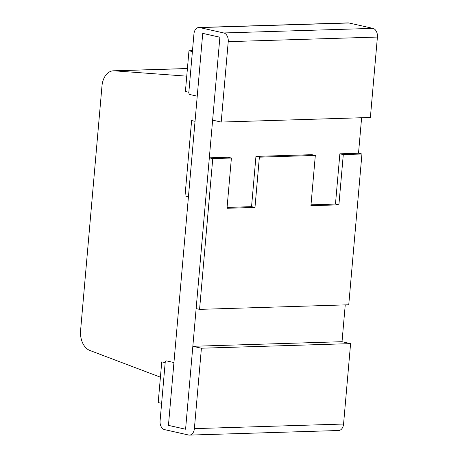 <?xml version="1.0" encoding="UTF-8"?>
<svg xmlns="http://www.w3.org/2000/svg" width="458" height="458" viewBox="0 0 458 458"><rect width="100%" height="100%" fill="white"/><g stroke="black" fill="none" stroke-linecap="round" stroke-linejoin="round"><path stroke-width="0.69" d="M342.023 341.702L345.246 304.891L342.023 341.702L192.841 346.294L185.582 429.22L219.88 37.218L202.734 33.371L168.441 425.373L185.582 429.22L219.88 37.218L202.734 33.371L168.441 425.373L185.582 429.22L168.441 425.373L173.937 362.553L166.735 360.938A2.032 1.38 -91.8 0 0 166.489 360.915A2.032 1.38 -91.8 0 0 165.183 362.639L160.082 420.936A7.626 5.181 -91.8 0 0 164.571 429.627L188.576 435.014A7.626 5.181 -91.8 0 0 189.492 435.1A7.626 5.181 -91.8 0 0 194.375 428.631L201.411 348.217L192.841 346.294L185.582 429.22L168.441 425.373L173.937 362.553L166.735 360.938A2.032 1.38 -91.8 0 0 166.489 360.915A2.032 1.38 -91.8 0 0 165.183 362.639L161.754 361.872L158.193 402.576L161.622 403.349L165.183 362.639L160.082 420.936A7.626 5.181 -91.8 0 0 164.571 429.627L188.576 435.014A7.626 5.181 -91.8 0 0 189.492 435.1A7.626 5.181 -91.8 0 0 194.375 428.631L201.411 348.217L192.841 346.294L342.023 341.702L350.593 343.626L201.411 348.217L350.593 343.626L342.023 341.702M358.511 153.241L361.614 117.746L358.511 153.241L339.865 153.819L335.468 204.073L310.999 204.823L335.468 204.073L338.897 204.841L335.468 204.073L339.865 153.819L343.294 154.586L338.897 204.841L310.925 205.705L338.897 204.841L343.294 154.586L339.865 153.819L358.511 153.241L361.94 154.014L343.294 154.586L361.94 154.014L358.511 153.241M348.75 304.782L361.94 154.014L348.75 304.782L199.568 309.373L212.758 158.605L209.329 157.833L196.139 308.606L199.568 309.373L212.758 158.605L209.329 157.833L196.139 308.606L199.568 309.373L348.75 304.782M231.404 158.027L212.758 158.605L231.404 158.027L227.008 208.287L254.98 207.422L251.551 206.655L227.082 207.411L251.551 206.655L255.948 156.401L251.551 206.655L254.98 207.422L259.377 157.168L255.948 156.401L311.892 154.678L255.948 156.401L259.377 157.168L254.98 207.422L227.008 208.287L231.404 158.027L227.975 157.26L209.329 157.833L227.975 157.26L231.404 158.027M315.322 155.445L310.925 205.705L315.322 155.445L259.377 157.168L315.322 155.445L311.892 154.678L315.322 155.445M343.563 424.039L350.593 343.626L343.563 424.039A7.626 5.181 88.2 0 1 338.68 430.509A7.626 5.181 88.2 0 1 338.651 430.509A7.626 5.181 88.2 0 0 338.68 430.509A7.626 5.181 88.2 0 0 343.563 424.039L194.375 428.631L343.563 424.039M193.94 33.961L188.839 92.258A2.032 1.38 -91.8 0 0 190.036 94.577L197.238 96.191L202.734 33.371L219.88 37.218L212.626 120.139L221.197 122.063L228.233 41.655A7.626 5.181 -91.8 0 0 223.75 32.959L199.745 27.577A7.626 5.181 -91.8 0 0 198.824 27.491A7.626 5.181 -91.8 0 0 193.94 33.961L188.839 92.258L185.41 91.491L186.749 76.165L114.3 70.818A17.799 12.091 -91.8 0 0 113.469 70.801A17.799 12.091 -91.8 0 0 101.985 85.898L80.585 330.539A17.799 12.091 -91.8 0 0 89.837 350.456L160.415 377.192L161.754 361.872L158.193 402.576L161.622 403.349L165.183 362.639L161.754 361.872L165.183 362.639A2.032 1.38 -91.8 0 1 166.517 360.915A2.032 1.38 -91.8 0 1 166.735 360.938L173.937 362.553L195.039 121.318L191.61 120.551L185.015 195.938L188.444 196.705L195.039 121.318L191.61 120.551L185.015 195.938L188.444 196.705L185.015 195.938L191.61 120.551L195.039 121.318L197.238 96.191L190.036 94.577A2.032 1.38 -91.8 0 1 188.839 92.258L192.4 51.554L188.971 50.781L185.41 91.491L188.971 50.781L192.48 50.672L188.971 50.781L192.4 51.554L188.839 92.258L185.41 91.491L188.839 92.258A2.032 1.38 -91.8 0 0 190.036 94.577L197.238 96.191L202.734 33.371L219.88 37.218L212.626 120.139L221.197 122.063L228.233 41.655A7.626 5.181 -91.8 0 0 223.75 32.959L199.745 27.577A7.626 5.181 -91.8 0 0 198.824 27.491A7.626 5.181 -91.8 0 0 193.94 33.961M348.011 22.9A7.626 5.181 88.2 0 1 348.927 22.986L372.932 28.373A7.626 5.181 88.2 0 1 377.415 37.064L370.379 117.471L221.197 122.063L370.379 117.471L377.415 37.064A7.626 5.181 88.2 0 0 372.932 28.373L348.927 22.986A7.626 5.181 88.2 0 0 348.011 22.9L198.852 27.491L348.034 22.9M228.233 41.655L377.415 37.064L228.233 41.655M223.75 32.959L372.932 28.373L223.75 32.959M199.745 27.577L348.927 22.986L199.745 27.577M187.419 68.568L114.3 70.818M189.469 435.1L338.651 430.509L189.469 435.1M113.441 70.801L187.419 68.523"/></g></svg>

